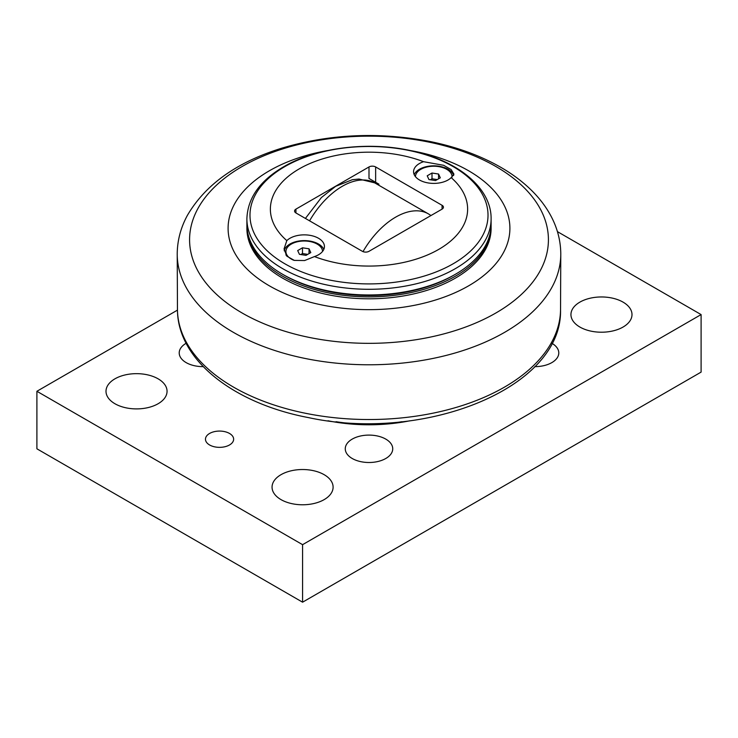<?xml version="1.0" encoding="UTF-8"?>
<svg xmlns="http://www.w3.org/2000/svg" width="738" height="738" viewBox="0 0 738 738"><rect width="100%" height="100%" fill="white"/><g stroke="black" fill="none" stroke-linecap="round" stroke-linejoin="round"><path stroke-width="1.11" d="M309.038 248.807L310.79 252.59L305.993 255.357L299.444 254.342L297.691 250.569L302.488 247.802L309.038 248.807L309.038 253.604M307.728 254.361L302.488 253.549L300.753 254.545M302.488 247.802L302.488 253.549M293.706 260.228A18.321 10.572 180 0 1 285.92 251.575A18.321 10.572 180 0 1 291.289 244.103A18.321 10.572 180 0 1 311.132 241.778A18.321 10.572 180 0 1 322.552 251.427M286.104 255.283A18.321 10.572 180 0 1 285.92 253.807L285.92 251.575M438.556 174.039L440.309 177.812L435.512 180.579L428.962 179.565L427.21 175.792L432.007 173.024L438.556 174.039L438.556 178.827M437.247 179.583L432.007 178.771L430.272 179.768M432.007 173.024L432.007 178.771M415.448 176.65A18.321 10.572 180 0 1 420.808 169.325A18.321 10.572 180 0 1 440.771 167.028A18.321 10.572 180 0 1 452.08 176.797A18.321 10.572 180 0 1 452.062 177.157L452.08 176.797M375.642 166.945L442.062 205.293L442.062 209.131L369 251.307A4.696 2.712 0 0 1 362.358 251.307L295.938 212.959L295.938 209.131L369 166.945L369 178.448L375.642 182.286L375.642 166.945A4.696 2.712 0 0 0 369 166.945M372.902 181.954L373.981 181.327L369 178.448M375.642 182.286L378.972 184.205M491.111 218.789L491.111 224.472A122.111 70.497 180 0 1 455.346 274.315A122.111 70.497 180 0 1 282.654 274.315A122.111 70.497 180 0 1 246.889 224.472L246.889 218.789A122.111 70.497 0 0 0 322.266 283.927A122.111 70.497 0 0 0 455.346 268.641A122.111 70.497 0 0 0 491.111 218.789C491.508 187.922 457.597 160.414 411.26 150.737C368.133 141.096 316.307 147.526 283.623 166.788C259.887 180.718 247.645 198.052 246.889 218.789M453.685 275.274L455.346 274.315L453.685 275.274A119.759 69.141 180 0 1 284.315 275.274L282.654 274.315M314.462 256.575A98.624 56.946 0 0 0 438.741 249.389A98.624 56.946 0 0 0 451.176 177.637A20.194 11.66 180 0 1 448.04 179.989A20.194 11.66 180 0 1 426.029 182.507A20.194 11.66 180 0 1 413.566 171.742A20.194 11.66 180 0 1 423.538 161.687A98.624 56.946 0 0 0 299.259 168.864A98.624 56.946 0 0 0 286.824 240.616A20.194 11.66 180 0 1 309.536 235.265A20.194 11.66 180 0 1 324.434 246.52A20.194 11.66 180 0 1 318.521 254.758A20.194 11.66 180 0 1 314.462 256.575L304.628 260.542L294.351 260.403L286.842 256.178L284.047 248.955L286.824 240.616M423.538 161.687L443.649 165.303L451.158 169.583L453.953 174.177L451.176 177.637M453.658 175.487A20.194 11.66 0 0 0 439.848 166.373A20.194 11.66 0 0 0 419.479 169.251A20.194 11.66 0 0 0 414.184 174.62M323.816 249.389A20.194 11.66 0 0 0 309.591 241.022A20.194 11.66 0 0 0 289.96 244.029A20.194 11.66 0 0 0 284.204 250.8M295.938 209.131A4.696 2.712 0 0 0 294.563 211.05A4.696 2.712 0 0 0 295.938 212.959M442.062 209.131A4.696 2.712 0 0 0 443.437 207.212A4.696 2.712 0 0 0 442.062 205.293M374.701 182.867A78.901 45.553 180 0 1 376.832 182.969M246.898 225.422A122.111 70.497 0 0 0 246.889 226.381A122.111 70.497 0 0 0 322.266 291.519A122.111 70.497 0 0 0 455.346 276.233A122.111 70.497 0 0 0 491.111 226.381A122.111 70.497 0 0 0 491.102 225.422M491.111 226.381L491.111 228.3A122.111 70.497 180 0 1 455.346 278.152A122.111 70.497 180 0 1 322.266 293.438A122.111 70.497 180 0 1 246.889 228.3L246.889 226.381M327.801 150.515A140.903 81.346 0 0 0 269.37 170.782A140.903 81.346 0 0 0 269.37 285.827A140.903 81.346 0 0 0 468.63 285.827A140.903 81.346 0 0 0 410.208 150.515M374.36 181.539A79.842 46.097 0 0 0 373.649 181.52M401.979 421.712A126.807 73.21 180 0 1 336.021 421.712M410.014 420.771A124.464 71.854 180 0 1 327.986 420.771M203.199 366.629A23.736 13.699 180 0 1 186.17 362.626A23.736 13.699 180 0 1 179.214 352.93A23.736 13.699 180 0 1 186.124 343.271M385.78 439.11A23.736 13.699 180 0 1 392.736 448.796A23.736 13.699 180 0 1 378.077 461.462A23.736 13.699 180 0 1 352.22 458.492A23.736 13.699 180 0 1 345.264 448.796A23.736 13.699 180 0 1 359.923 436.14A23.736 13.699 180 0 1 385.78 439.11M551.876 343.271A23.736 13.699 180 0 1 558.786 352.93A23.736 13.699 180 0 1 534.801 366.629M579.884 327.045A30.526 17.629 180 0 1 570.944 314.582A30.526 17.629 180 0 1 601.47 296.962A30.526 17.629 180 0 1 631.996 314.582A30.526 17.629 180 0 1 613.149 330.873A30.526 17.629 180 0 1 579.884 327.045M114.943 403.741A30.526 17.629 180 0 1 106.004 391.278A30.526 17.629 180 0 1 136.53 373.659A30.526 17.629 180 0 1 167.056 391.278A30.526 17.629 180 0 1 148.209 407.56A30.526 17.629 180 0 1 114.943 403.741M280.994 499.608A30.526 17.629 180 0 1 272.054 487.145A30.526 17.629 180 0 1 302.58 469.525A30.526 17.629 180 0 1 333.106 487.145A30.526 17.629 180 0 1 314.259 503.436A30.526 17.629 180 0 1 280.994 499.608M209.592 444.968A14.087 8.136 180 0 1 205.468 439.211A14.087 8.136 180 0 1 219.555 431.075A14.087 8.136 180 0 1 233.642 439.211A14.087 8.136 180 0 1 224.942 446.73A14.087 8.136 180 0 1 209.592 444.968M557.421 231.631L701.1 314.582L302.58 544.672L36.9 391.278L177.461 310.126M36.9 391.278L36.9 448.805L302.58 602.19L701.1 372.109L701.1 314.582M302.58 602.19L302.58 544.672M284.84 166.603A119.021 68.717 180 0 1 453.16 166.603A119.021 68.717 180 0 1 453.16 263.78A119.021 68.717 180 0 1 284.84 263.78A119.021 68.717 180 0 1 284.84 166.603M309.573 220.837A65.451 37.786 -60 0 1 374.646 182.839L428.796 214.103A65.451 37.786 120 0 0 363.004 251.621M495.871 312.995A179.417 103.588 180 0 1 242.129 312.995A179.417 103.588 180 0 1 242.129 166.502A179.417 103.588 180 0 1 495.871 166.502A179.417 103.588 180 0 1 495.871 312.995M177.221 253.521A191.779 110.718 0 0 0 295.182 356.251A191.779 110.718 0 0 0 504.608 332.349A191.779 110.718 0 0 0 560.779 253.521C560.594 240.154 557.172 227.378 550.511 215.192C545.972 206.908 540.161 199.149 533.085 191.935C523.998 182.692 513.214 174.463 500.715 167.268C480.078 155.45 456.407 146.844 429.71 141.447C379.175 131.77 330.08 133.947 282.414 147.978C237.249 161.843 205.588 184.288 187.424 215.311C180.81 227.461 177.406 240.201 177.221 253.521L177.461 309.997C177.747 360.218 233.928 403.52 308.466 417.607C423.99 442.625 562.264 388.502 560.539 309.997A191.548 110.589 180 0 1 504.451 387.136A191.548 110.589 180 0 1 296.547 411.315A191.548 110.589 180 0 1 177.461 310.006M305.412 218.43L321.408 197.526L335.661 186.317L352.312 179.721L358.991 179.039L374.646 182.839M430.955 215.542L428.796 214.103M560.539 309.997L560.779 253.521"/></g></svg>
